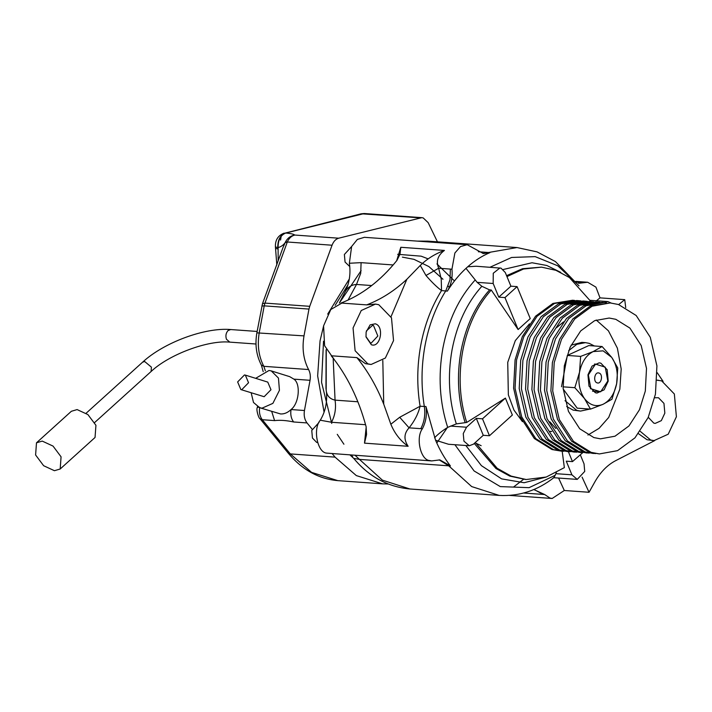 <?xml version="1.0" encoding="UTF-8"?>
<svg xmlns="http://www.w3.org/2000/svg" width="712" height="712" viewBox="0 0 712 712"><rect width="100%" height="100%" fill="white"/><g stroke="black" fill="none" stroke-linecap="round" stroke-linejoin="round"><path stroke-width="1.07" d="M574.664 300.446L572.59 300.242L554.417 303.508L537.026 316.315L523.818 336.634L516.547 359.952L515.061 388.271L521.682 416.84L535.789 438.645L553.464 449.646L563.806 451.31M581.001 300.9L576.747 300.535L558.573 303.81L541.182 316.609L527.975 336.927L520.703 360.254L519.208 388.565L525.839 417.143L539.945 438.948L557.612 449.948L570.143 451.764M578.927 300.695L560.753 303.971L543.363 316.769L530.155 337.087L522.884 360.406L521.398 388.725L528.019 417.294L542.126 439.108L559.801 450.1L568.069 451.675M587.338 301.363L583.083 300.989L564.91 304.264L547.519 317.071L534.312 337.381L527.04 360.708L525.545 389.028L532.176 417.597L546.282 439.402L563.948 450.402L576.48 452.218M585.264 301.149L567.09 304.425L549.7 317.223L536.492 337.541L529.221 360.868L527.734 389.179L534.356 417.757L548.462 439.562L566.138 450.554L574.406 452.129M593.674 301.817L589.42 301.452L571.247 304.718L553.856 317.525L540.648 337.844L533.377 361.162L531.882 389.482L538.512 418.051L552.619 439.856L570.285 450.856L582.825 452.672M591.601 301.603L573.427 304.878L556.036 317.677L542.829 337.995L535.558 361.322L534.071 389.642L540.693 418.211L554.799 440.016L572.475 451.016L580.743 452.583M600.011 302.271L595.757 301.906L577.583 305.181L560.193 317.979L546.985 338.298L539.714 361.625L538.219 389.936L544.849 418.505L558.956 440.319L576.622 451.31L589.162 453.126M597.938 302.066L579.764 305.332L562.373 318.139L549.166 338.458L541.894 361.776L540.408 390.096L547.03 418.665L561.136 440.47L578.812 451.47L587.08 453.037M606.348 302.725L602.094 302.36L583.92 305.635L566.529 318.433L553.322 338.752L546.051 362.079L544.555 390.39L551.186 418.968L565.292 440.772L582.959 451.764L595.499 453.589M604.274 302.52L586.101 305.786L568.71 318.593L555.502 338.912L548.231 362.23L546.745 390.55L553.366 419.119L567.473 440.933L585.148 451.924L593.416 453.5M610.246 302.947L590.257 306.089L572.866 318.887L559.659 339.206L552.387 362.533L550.892 390.852L557.523 419.421L571.629 441.226L589.296 452.227L599.388 453.927L617.562 450.651L634.953 437.853L648.16 417.535L655.432 394.208L656.918 365.897L650.296 337.319L636.19 315.514L618.514 304.522L610.246 302.947L592.072 306.222L574.682 319.02L561.474 339.339L554.203 362.666L552.717 390.977L559.338 419.555L573.445 441.36L591.12 452.351L599.388 453.927M593.861 437.568L600.474 438.832L615.008 436.207L628.927 425.972L639.492 409.712L645.312 391.057L646.505 368.407L641.201 345.543L629.915 328.099L615.782 319.305L609.161 318.042L594.627 320.667L580.707 330.902L570.143 347.162L564.322 365.817L563.139 388.467L568.434 411.331L579.719 428.775L593.861 437.568M587.943 435.032L599.095 428.33L608.707 417.437L619.841 389.224L621.193 369.003L617.375 348.141L608.404 330.795L596.22 320.008M572.59 300.242L552.966 303.41L535.566 316.208L522.359 336.527L515.087 359.854L513.601 388.165L520.232 416.734L534.338 438.548L552.005 449.539L561.732 451.212M563.557 321.895L556.579 327.671M549.806 421.771L555.894 428.49M594.413 345.979L589.198 343.353L585.451 342.641L576.8 344.314L568.63 350.713M565.034 400.696L576.773 410.379L580.529 411.091L589.874 409.071M585.451 342.641L581.811 342.383L571.086 345.169M566.672 406.534L573.142 410.112L580.529 411.091M590.497 409.124L584.454 398.533L574.842 387.684L579.532 372.171L580.645 356.392L593.158 351.586L603.108 350.847L611.715 357.371L617.758 367.962L616.645 383.732L611.955 399.254L603.019 404.318L590.497 409.124L577.183 408.163L563.174 388.983M602.103 346.53L611.715 357.371C616.645 364.651 618.292 373.435 616.645 383.732C614.501 393.878 609.962 400.74 603.019 404.318C595.944 407.184 589.759 405.253 584.454 398.533C579.524 391.253 577.886 382.469 579.532 372.171C581.677 362.025 586.216 355.163 593.158 351.586L602.103 346.53L588.788 345.569L567.331 355.43L580.645 356.392M600.83 363.165L607.185 369.733L608.208 381.107L604.114 389.838L597.003 393.051L595.348 392.739L588.993 386.171L587.961 374.797L592.064 366.066L599.175 362.853L600.83 363.165M561.528 386.732L567.331 355.43M574.842 387.684L563.023 386.839M598.997 373.026C603.402 374.112 601.471 384.507 597.172 382.878C592.776 381.792 594.698 371.397 598.997 373.026L598.445 372.919M597.724 382.985L597.172 382.878M595.499 364.117L605.245 367.152L607.826 380.991L600.67 391.787L590.933 388.752L588.343 374.913L595.499 364.117L594.511 364.046M590.933 388.752L590.328 388.707M600.67 391.787L592.553 391.208M60.182 469.003L95.043 437.48L95.933 425.295L87.896 414.571L77.11 409.587L71.36 411.287L36.49 442.802L35.6 454.986L43.637 465.719L54.423 470.703L60.182 469.003L61.072 456.819L53.035 446.086L42.239 441.102L36.49 442.802M241.724 389.731L248.55 382.736L245.346 375.117L244.465 374.948L237.639 381.943L240.843 389.562L241.724 389.731M240.843 389.562L264.143 396.718L270.978 389.722L267.765 382.104L245.346 375.117M251.167 392.784L253.499 402.485L259.773 407.753L262.025 408.172L272.883 403.366L279.433 390.327L278.463 378.081L271.254 370.899L269.011 370.48L255.67 378.33M259.773 407.753L280.581 413.957C284.239 414.153 287.728 412.684 291.048 409.542C299.067 403.544 300.927 383.768 293.905 379.14L289.686 376.648L271.254 370.899M419.875 217.828L361.171 213.796L364.33 213.52L285.735 233.038C290.496 233.42 293.522 234.088 294.821 235.049L338.69 238.2L421.815 217.658L423.195 217.916L428.17 222.66L437.435 241.822M388.12 483.982L382.558 483.849L356.329 475.589L335.058 457.131L332.317 453.784M312.078 429.096L307.032 422.937L293.629 421.976C286.429 420.418 280.083 419.955 274.592 420.605L271.708 411.474M293.629 421.976C291.137 418.647 290.273 414.509 291.048 409.542L304.451 410.512C303.677 415.47 304.54 419.617 307.032 422.937M304.451 410.512L310.049 380.297L293.905 379.14M308.581 369.546C303.428 359.622 301.906 348.399 304.006 335.886L308.972 309.079L264.214 305.857L259.248 332.664C257.148 345.178 258.678 356.401 263.832 366.324L308.581 369.546C310.227 372.714 310.717 376.301 310.049 380.297M309.72 306.32L332.05 245.222L287.319 242L264.971 303.098L309.72 306.32L308.972 309.079M338.69 238.2C335.752 239.063 333.536 241.404 332.05 245.222M287.176 242.329L285.254 242.481L282.984 247.598L262.47 303.739L256.872 332.86C254.834 344.644 256.329 355.377 261.375 365.087L263.2 371.628M287.319 242C289.019 238.173 291.528 235.859 294.821 235.049C290.772 235.725 287.71 237.933 285.619 241.68L287.319 242M285.735 233.038C280.564 235.147 278.018 240.006 278.098 247.625L278.178 260.743M361.171 213.796L285.387 233.02C280.225 235.12 277.68 239.98 277.76 247.598L275.419 246.93L275.535 248.301L277.876 248.977L278.098 247.625C281.178 246.699 283.563 244.981 285.254 242.481L285.619 241.68M425.972 275.482L438.663 268.228L441.235 279.14L441.529 290.567C437.07 287.31 431.881 282.281 425.972 275.482L420.276 265.434C427.084 258.812 435.139 253.81 444.43 250.428C437.773 255.332 435.851 261.26 438.663 268.228L451.942 269.207C452.761 277.351 451.221 284.667 447.341 291.137C452.868 282.344 459.089 274.752 465.995 268.344L467.722 266.778L476.141 266.235L501.052 268.157L505.289 272.527L510.904 286.18L517.09 286.625L504.968 297.589L498.783 297.144L493.167 283.492L493.256 273.248L499.949 267.943M349.797 266.573L345.062 262.069L344.377 254.487L351.63 246.512M317.57 442.597L316.68 442.41L312.443 438.04L311.758 430.448L319.012 422.474M366.386 330.911L372.572 325.375L373.533 325.562L377.841 336.019L371.299 342.988L370.338 342.81L365.977 336.625M375.242 323.809C384.596 326.114 380.502 348.212 371.361 344.75L366.012 336.927L366.128 332.05L370.124 324.868L375.242 323.809M378.775 304.709L375.473 304.086L361.242 310.512L353.054 327.974L355.11 350.722L367.819 363.85L371.13 364.473L385.352 358.047L393.54 340.594L391.493 317.837L378.775 304.709M391.013 316.742L406.872 279.264C394.332 290.932 380.929 299.476 366.662 304.887L375.473 304.086M343.709 301.986L330.777 309.542L323.586 325.847L324.601 345.721L334.524 359.943M371.13 364.473L365.452 363.681L356.881 357.62L331.231 355.778C346.931 375.091 358.554 398.711 366.102 426.657L366.564 434.507L364.5 443.149L366.19 426.978M648.267 417.303L653.803 423.124L655.218 423.4L661.323 420.641L664.839 413.147L663.958 403.384L658.502 397.75L654.711 397.759M640.23 431.33L650.67 440.007L653.981 440.63L668.212 434.204L676.4 416.751L674.344 393.994L661.635 380.867L657.096 380.208M653.981 440.63L647.039 439.74L638.468 433.688M429.47 460.513L431.668 460.931L439.838 459.89L450.402 465.933C444.591 458.421 439.651 449.859 435.575 440.23L425.954 406.525C427.147 414.544 425.954 421.958 422.367 428.775C415.594 437.782 420.534 459.881 429.47 460.513M365.576 424.708L331.507 422.26L320.275 420.214C312.693 428.74 317.347 452.636 326.683 453.117L431.668 460.931M522.448 421.655L513.948 410.067L508.35 394.857L507.736 362.355L515.301 340.621L529.479 323.871M324.076 412.177L317.65 375.936L320.044 340.879L323.479 326.425M327.698 314.117L349.281 279.033M506.962 276.585L523.525 269.02L541.512 267.142L555.93 270.311L569.413 277.538L590.898 301.559M504.968 297.589L518.113 329.54L530.244 318.575L517.09 286.625M518.113 329.54L491.253 290.007L489.58 289.882L481.837 286.286L477.147 282.344L465.995 268.344M434.578 437.827C437.56 434.525 441.93 431.036 447.688 427.378L456.33 423.898L466.707 422.447C459.605 399.806 458.261 376.034 462.675 351.141C467.464 326.372 476.987 305.991 491.253 290.007M533.795 489.544L544.671 494.529L549.958 498.062L552.165 498.48L564.304 490.497L558.591 478.055M523.543 479.318L513.77 486.857M348.026 300.099L356.498 284.453C351.488 284.747 347.652 287.283 344.991 292.071L345.142 291.804M339.357 303.009L344.991 292.071C349.441 283.225 350.9 273.622 349.361 263.253L361.091 262.648L393.166 264.953M447.341 291.137L441.529 290.567C431.543 306.56 424.619 324.797 420.756 345.276C417.018 365.799 416.796 386.118 420.089 406.249C418.282 413.743 414.615 420.943 409.089 427.841C403.953 433.368 403.633 439.518 408.136 446.291C400.464 440.897 394.697 433.546 390.844 424.236L399.69 417.276L420.089 406.249L425.954 406.525M604.559 302.538L607.914 301.594L611.119 303.018M580.396 455.004L584.036 463.85L584.721 471.433L577.245 479.399L571.905 474.815L566.289 461.171L572.475 461.616L582.727 452.672M450.402 465.933L448.729 465.817L471.664 486.572L499.183 495.41C519.226 496.487 537.516 490.506 554.078 477.476L556.348 472.697M390.844 424.236L383.732 404.149C376.648 386.358 367.695 370.854 356.881 357.62M473.489 444.146L469.279 445.748L463.939 441.164L463.254 433.581L466.52 427.227L476.31 418.38L482.496 418.825L489.456 435.744L483.27 435.299L473.489 444.146M469.279 445.748L448.515 444.261L435.575 440.23M466.707 422.447L505.404 398.115L482.496 418.825M489.456 435.744L512.364 415.025L505.404 398.115M568.39 451.693L572.475 461.616M475.331 442.481L497.172 468.282L511.172 476.114L526.23 479.523L546.264 477.022L564.358 467.624L562.195 451.248M478.331 251.745L489.936 252.627L483.377 253.552L467.179 244.706L460.495 246.583L454.879 252.991L451.942 269.207M467.722 266.778C474.726 260.61 482.131 255.893 489.936 252.627M481.152 445.659L474.948 442.82M355.208 455.431L359.453 459.391L353.713 458.368C368.896 476.657 387.631 486.866 409.916 488.984L382.388 480.146L359.453 459.391L448.729 465.817L439.153 459.872M320.275 420.214C325.259 411.954 327.324 402.547 326.479 391.974C327.431 396.344 330.297 399.067 335.058 400.135L333.198 359.017M544.671 494.529L523.658 493.024M596.442 300.767L600.002 297.865L595.926 287.132L587.676 282.255L578.927 283.251M447.385 427.547L436.794 443.024M352.68 456.57L350.936 455.119M550.349 431.428L551.756 431.525L550.26 431.321M422.367 428.775L409.089 427.841L399.69 417.276M467.179 244.706L364.402 237.31L357.344 239.437L351.63 246.494L349.361 263.253M576.364 282.157L583.929 282.708M582.087 477.138L589.047 492.277L594.814 481.979C600.403 472.118 607.318 465.034 615.542 460.726L654.568 440.666M589.047 492.277L564.304 490.497M625.714 307.584L624.744 299.645L600.002 297.865M624.744 299.645L618.701 304.576M663.121 381.418L657.238 372.75M366.662 304.887L341.003 303.045C361.758 295.088 380.395 280.893 396.913 260.45L399.984 254.273L400.803 247.287L396.655 260.77M406.872 279.264L420.276 265.434M476.31 418.38L483.27 435.299M510.904 286.18L498.783 297.144M257.13 331.445L230.697 329.54L228.071 330.546C225.927 332.949 225.384 335.85 226.46 339.259L229.789 342.125C208.233 339.935 169.216 354.345 151.095 371.504L94.607 422.572M230.697 329.54C204.771 327.271 163.742 342.606 142.64 362.141L144.696 361.536L151.416 367.152L151.095 371.504M256.872 332.86L304.006 335.886M274.592 420.605L262.283 419.715L290.309 453.909L335.058 457.131M259.693 407.291C258.919 412.248 259.782 416.395 262.283 419.715L259.933 418.638L287.968 452.832L290.309 453.909L311.58 472.376L337.8 480.636L382.558 483.849M261.375 365.087L263.832 366.324L265.353 370.845M262.47 303.739L264.971 303.098L264.214 305.857L261.838 306.053M258.474 407.246L257.317 407.487C255.937 409.507 258.661 418.291 259.933 418.638M281.285 235.663L280.555 240.069M450.367 269.074L449.993 279.763L445.774 290.879C435.788 306.872 428.873 325.108 425.011 345.587C421.273 366.102 421.05 386.42 424.334 406.552C425.518 414.544 424.334 421.922 420.783 428.686M371.708 285.548L356.498 284.453L360.717 273.346L361.091 262.648M326.648 393.718L325.962 388.36L326.114 349.708M343.923 444.235L337.257 434.329M331.73 423.435L321.557 382.335L323.515 341.253M397.661 254.3L421.13 256.169L427.983 258.803M436.945 263.921L454.47 280.946M339.393 303L361.118 270.631M335.174 305.332L347.945 284.898M402.378 257.13L414.001 259.346L428.882 266.564L442.98 279.264M448.213 286.037L449.459 287.879M331.507 422.26C335.058 415.497 336.242 408.118 335.058 400.135L357.869 401.773M418.398 241.19L427.743 241.128L517.019 247.553L537.053 251.879L555.404 261.553L579.016 285.859M456.33 423.898C448.889 400.375 447.465 375.669 452.058 349.779C457.042 324.013 466.965 302.849 481.837 286.286M447.688 427.378C439.589 402.262 437.996 375.82 442.909 348.07C448.257 320.445 458.937 297.839 474.957 280.234M465.034 422.332C457.932 399.681 456.588 375.909 461.002 351.025C465.79 326.256 475.313 305.875 489.58 289.882M555.894 473.667L571.905 474.815M383.732 404.149L382.807 360.45M477.147 282.344L493.167 283.492M450.509 426.079L466.52 427.227M482.887 253.481L517.019 247.553M490.025 267.231L511.625 257.459L535.166 256.632L557.781 265.79L576.693 283.554M555.235 475.278L529.078 487.667L500.278 486.599L474.103 470.961L454.906 444.715M506.579 275.66L522.581 268.7L541.512 267.142M503.268 269.492L532.006 262.755L546.798 265.487L560.762 272.376M326.185 390.176L326.247 349.993M525.394 479.452L509.765 476.097L495.97 468.514L474.263 443.434M546.033 477.093L524.139 482.727L501.622 478.873L481.419 465.657L465.826 445.507M408.136 446.291L364.5 443.149M444.43 250.428L400.803 247.287M582.38 282.593L578.331 283.18M543.123 494.431L534.116 489.527M255.991 344.012L229.789 342.125M142.64 362.141L86.143 413.218M364.33 213.52L421.815 217.658M257.468 406.694L257.317 407.487M287.968 452.832C301.906 469.653 318.513 478.927 337.8 480.636M284.177 233.118C278.045 235.441 275.135 240.051 275.419 246.93M275.535 248.301L276.826 264.971M658.324 380.244L657.096 380.155M552.165 498.48L509.516 495.41M417.41 241.119L427.743 241.128M577.245 479.399L553.438 477.681M590.141 300.313L607.914 301.594M526.23 479.523L525.367 479.452M499.183 495.41L409.916 488.984M587.676 282.255L575.786 281.4M350.144 455.066L353.713 458.368"/></g></svg>
